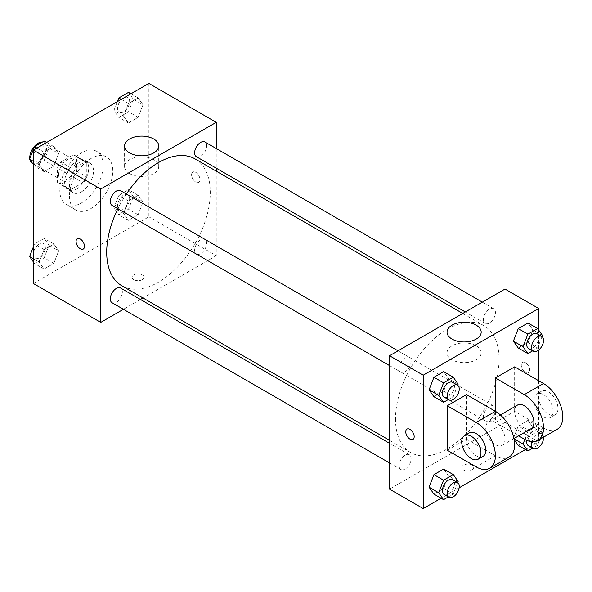 <?xml version="1.0" encoding="UTF-8"?>
<svg xmlns="http://www.w3.org/2000/svg" width="592" height="592" viewBox="0 0 592 592"><rect width="100%" height="100%" fill="white"/><g stroke="black" fill="none" stroke-linecap="round" stroke-linejoin="round"><path stroke-width="0.44" stroke-dasharray="2.96 2.22" d="M29.785 158.693A11.914 6.875 120 0 0 29.926 159.64M32.212 163.214A11.914 6.875 120 0 0 44.126 156.34A11.914 6.875 120 0 0 44.126 142.583A11.914 6.875 120 0 0 42.424 142.05M58.623 174.433A11.914 6.875 120 0 0 61.094 179.887A11.914 6.875 120 0 0 73.001 173.012A11.914 6.875 120 0 0 73.001 159.255A11.914 6.875 120 0 0 63.825 162.445A11.914 6.875 120 0 0 58.623 174.433M60.872 162.023L73.223 154.889A16.169 9.339 120 0 1 75.132 155.563A16.169 9.339 120 0 1 76.671 156.887L76.671 171.14A16.169 9.339 120 0 1 73.223 177.119L60.872 184.253A16.169 9.339 120 0 1 58.963 183.579A16.169 9.339 120 0 1 57.424 182.255L57.424 168.002A16.169 9.339 120 0 1 60.872 162.023L70.5 167.58L82.843 160.447L73.223 154.889M73.223 177.119L82.843 182.676L70.5 189.81L60.872 184.253M57.424 182.255L67.044 187.812L67.044 173.56L57.424 168.002M67.044 187.812A16.169 9.339 120 0 0 68.591 189.137A16.169 9.339 120 0 0 70.5 189.81M82.843 182.676A16.169 9.339 120 0 0 86.299 176.697L76.671 171.14M82.843 160.447A16.169 9.339 120 0 1 84.76 161.12A16.169 9.339 120 0 1 86.299 162.445L86.299 176.697M70.5 167.58A16.169 9.339 120 0 0 67.044 173.56M76.671 189.018A17.013 9.827 -60 0 1 68.169 189.862A17.013 9.827 -60 0 1 68.161 170.215A17.013 9.827 -60 0 1 85.181 160.395A17.013 9.827 -60 0 1 87.786 174.026A17.013 9.827 -60 0 1 76.671 189.018M81.489 191.801A17.013 9.827 120 0 0 92.604 176.808A17.013 9.827 120 0 0 89.991 163.17A17.013 9.827 120 0 0 76.879 167.728A17.013 9.827 120 0 0 69.456 184.852A17.013 9.827 120 0 0 72.979 192.644A17.013 9.827 120 0 0 81.489 191.801M86.299 162.445L76.671 156.887M59.829 190.409A30.629 17.686 120 0 0 66.171 204.432A30.629 17.686 120 0 0 96.799 186.746A30.629 17.686 120 0 0 96.799 151.382A30.629 17.686 120 0 0 73.201 159.588A30.629 17.686 120 0 0 59.829 190.409M69.456 195.967A30.629 17.686 120 0 0 75.798 209.99A30.629 17.686 120 0 0 106.427 192.304A30.629 17.686 120 0 0 106.427 156.939A30.629 17.686 120 0 0 82.821 165.146A30.629 17.686 120 0 0 69.456 195.967M142.998 202.19L138.136 214.726L128.412 220.342L123.543 213.423L128.412 200.888L138.136 195.271L142.998 202.19L138.136 214.726L128.412 220.342L123.543 213.423L128.412 200.888L138.136 195.271L142.998 202.19L133.37 196.633L128.508 209.168L118.785 214.785L113.923 207.866L118.785 195.33L128.508 189.714L133.37 196.633M142.998 104.828L138.136 117.357L128.412 122.973L123.543 116.054L128.412 103.519L138.136 97.909L142.998 104.828L138.136 117.357L128.412 122.973L123.543 116.054L128.412 103.519L138.136 97.909L142.998 104.828L133.37 99.271L128.508 111.799L118.785 117.416L113.923 110.497L117.364 101.617M148.866 83.428L148.866 216.813L33.359 283.494M58.675 250.875L53.813 263.403L44.089 269.02L39.227 262.101L44.089 249.572L53.813 243.956L58.675 250.875L53.813 263.403L44.089 269.02L39.227 262.101L44.089 249.572L53.813 243.956L58.675 250.875L49.047 245.317L44.185 257.846L34.462 263.462L33.359 261.893M58.675 153.506L53.813 166.041L44.089 171.658L39.227 164.739L44.089 152.203L53.813 146.587L58.675 153.506L53.813 166.041L44.089 171.658L39.227 164.739L44.089 152.203L53.813 146.587L58.675 153.506L49.047 147.948L44.185 160.484L34.462 166.1L33.359 164.524M216.243 171.14L216.243 255.707L148.866 216.813M216.243 255.707L143.012 297.991M140.43 299.478L123.417 309.305M133.829 279.676A5.957 3.441 0 0 0 140.319 280.423A5.957 3.441 0 0 0 143.997 277.248A5.957 3.441 0 0 0 138.04 273.807A5.957 3.441 0 0 0 132.083 277.248A5.957 3.441 0 0 0 133.829 279.676A5.957 3.441 0 0 0 140.319 280.416A5.957 3.441 0 0 0 143.997 277.241A5.957 3.441 0 0 0 138.04 273.8A5.957 3.441 0 0 0 132.083 277.241A5.957 3.441 0 0 0 133.829 279.676M121.871 285.788A73.238 42.284 120 0 0 195.108 243.504A73.238 42.284 120 0 0 195.108 158.937M126.377 193.998A73.238 42.284 120 0 0 117.867 208.732M216.243 148.518L216.243 168.165M196.396 156.71A8.51 4.914 120 0 0 204.906 151.796A8.51 4.914 120 0 0 204.906 141.976M194.635 250.179A8.51 4.914 120 0 0 196.396 254.072A8.51 4.914 120 0 0 204.906 249.165A8.51 4.914 120 0 0 204.906 239.338A8.51 4.914 120 0 0 198.35 241.617A8.51 4.914 120 0 0 194.635 250.179M112.08 302.756A8.51 4.914 120 0 0 120.583 297.843A8.51 4.914 120 0 0 120.583 288.023M120.583 190.654A8.51 4.914 -60 0 1 122.344 194.553A8.51 4.914 -60 0 1 118.637 203.115A8.51 4.914 -60 0 1 112.08 205.394M191.579 174.781A5.957 3.441 -120 0 0 194.183 180.775A5.957 3.441 -120 0 0 198.771 182.373A5.957 3.441 -120 0 0 198.771 175.491A5.957 3.441 -120 0 0 192.814 172.057A5.957 3.441 -120 0 0 191.579 174.781A5.957 3.441 -120 0 0 194.176 180.775A5.957 3.441 -120 0 0 198.764 182.373A5.957 3.441 -120 0 0 198.764 175.498A5.957 3.441 -120 0 0 192.814 172.057A5.957 3.441 -120 0 0 191.579 174.781M77.308 238.746L77.308 238.739A5.957 3.441 60 0 1 81.903 240.337A5.957 3.441 60 0 1 84.501 246.331A5.957 3.441 60 0 1 83.265 249.054L83.265 249.062M129.574 173.597A17.072 9.857 180 0 1 124.579 166.626A17.072 9.857 180 0 1 141.643 156.769A17.072 9.857 180 0 1 158.715 166.626A17.072 9.857 180 0 1 148.178 175.728A17.072 9.857 180 0 1 129.574 173.597M395.478 418.981A73.238 42.284 120 0 0 410.641 452.51A73.238 42.284 120 0 0 483.879 410.226A73.238 42.284 120 0 0 483.879 325.659A73.238 42.284 120 0 0 427.446 345.284A73.238 42.284 120 0 0 395.478 418.981M411.114 361.268A8.51 4.914 -60 0 1 407.407 369.83A8.51 4.914 -60 0 1 400.851 372.109A8.51 4.914 -60 0 1 400.851 362.289A8.51 4.914 -60 0 1 409.353 357.376A8.51 4.914 -60 0 1 411.114 361.268M483.405 416.901A8.51 4.914 120 0 0 485.166 420.794A8.51 4.914 120 0 0 493.676 415.88A8.51 4.914 120 0 0 493.676 406.06A8.51 4.914 120 0 0 487.12 408.339A8.51 4.914 120 0 0 483.405 416.901M399.082 465.586A8.51 4.914 120 0 0 400.851 469.478A8.51 4.914 120 0 0 409.353 464.565A8.51 4.914 120 0 0 409.353 454.745A8.51 4.914 120 0 0 402.797 457.024A8.51 4.914 120 0 0 399.082 465.586M483.405 319.532A8.51 4.914 120 0 0 485.166 323.432A8.51 4.914 120 0 0 493.676 318.518A8.51 4.914 120 0 0 493.676 308.691A8.51 4.914 120 0 0 487.12 310.97A8.51 4.914 120 0 0 483.405 319.532M505.013 422.429L389.506 489.118L505.013 422.429L505.013 289.051L505.013 422.429L538.705 441.884L525.422 449.55M44.185 141.029L49.047 147.948M33.307 157.035A8.51 4.914 120 0 0 35.069 160.935A8.51 4.914 120 0 0 43.579 156.022A8.51 4.914 120 0 0 43.579 146.194A8.51 4.914 120 0 0 37.022 148.474A8.51 4.914 120 0 0 33.307 157.035M53.813 166.041L44.185 160.484M44.089 171.658L34.462 166.1M39.227 164.739L33.359 161.35M44.089 152.203L36.919 148.067M53.813 146.587L46.642 142.45M33.27 157.013A8.51 4.914 120 0 0 35.032 160.913A8.51 4.914 120 0 0 43.542 155.999A8.51 4.914 120 0 0 43.542 146.172A8.51 4.914 120 0 0 36.985 148.451A8.51 4.914 120 0 0 33.27 157.013M128.508 92.352L133.37 99.271M117.63 108.358A8.51 4.914 120 0 0 119.392 112.251A8.51 4.914 120 0 0 127.902 107.337A8.51 4.914 120 0 0 127.902 97.517A8.51 4.914 120 0 0 121.345 99.796A8.51 4.914 120 0 0 117.63 108.358M138.136 117.357L128.508 111.799M128.412 122.973L118.785 117.416M123.543 116.054L113.923 110.497M128.412 103.519L121.242 99.382M138.136 97.909L130.965 93.765M117.593 108.336A8.51 4.914 120 0 0 119.355 112.228A8.51 4.914 120 0 0 127.865 107.315A8.51 4.914 120 0 0 127.865 97.495A8.51 4.914 120 0 0 121.308 99.774A8.51 4.914 120 0 0 117.593 108.336M33.359 246.864L34.462 244.015L44.185 238.398L49.047 245.317M33.307 254.405A8.51 4.914 120 0 0 35.069 258.297A8.51 4.914 120 0 0 43.579 253.383A8.51 4.914 120 0 0 43.579 243.564A8.51 4.914 120 0 0 37.022 245.843A8.51 4.914 120 0 0 33.307 254.405M53.813 263.403L44.185 257.846M44.089 269.02L34.462 263.462M39.227 262.101L33.359 258.711M44.089 249.572L34.462 244.015M53.813 243.956L44.185 238.398M33.27 254.382A8.51 4.914 120 0 0 35.032 258.275A8.51 4.914 120 0 0 43.542 253.361A8.51 4.914 120 0 0 43.542 243.541A8.51 4.914 120 0 0 36.985 245.821A8.51 4.914 120 0 0 33.27 254.382M117.63 205.72A8.51 4.914 120 0 0 119.392 209.62A8.51 4.914 120 0 0 127.902 204.706A8.51 4.914 120 0 0 127.902 194.879A8.51 4.914 120 0 0 121.345 197.158A8.51 4.914 120 0 0 117.63 205.72M138.136 214.726L128.508 209.168M128.412 220.342L118.785 214.785M123.543 213.423L113.923 207.866M128.412 200.888L118.785 195.33M138.136 195.271L128.508 189.714M117.593 205.698A8.51 4.914 120 0 0 119.355 209.598A8.51 4.914 120 0 0 127.865 204.684A8.51 4.914 120 0 0 127.865 194.857A8.51 4.914 120 0 0 121.308 197.136A8.51 4.914 120 0 0 117.593 205.698M457.69 385.296L453.28 396.67L448.329 399.526M444.163 397.121A8.51 4.914 120 0 0 452.673 392.207A8.51 4.914 120 0 0 452.673 382.38M458.141 384.134L448.514 378.577L443.652 391.112L433.929 396.729L443.652 391.112L453.28 396.67M448.514 378.577L443.652 371.658L448.514 378.577L443.652 391.112M542.013 336.611L537.603 347.985L532.652 350.841M528.486 348.436A8.51 4.914 120 0 0 536.988 343.523A8.51 4.914 120 0 0 536.988 333.703M542.464 335.457L532.837 329.899L527.975 342.428L518.252 348.044L527.975 342.428L537.603 347.985M532.837 329.899L527.975 322.98L532.837 329.899L527.975 342.428M457.69 482.658L453.28 494.039L448.329 496.895M444.163 494.483A8.51 4.914 120 0 0 452.673 489.577A8.51 4.914 120 0 0 452.673 479.749M458.141 481.503L448.514 475.946L443.652 488.481L433.929 494.091L443.652 488.481L453.28 494.039M448.514 475.946L443.652 469.027L448.514 475.946L443.652 488.481M524.815 439.405L527.872 431.516L537.603 425.9L542.464 432.819L537.603 445.354L532.652 448.211M528.486 445.806A8.51 4.914 120 0 0 536.988 440.892A8.51 4.914 120 0 0 536.988 431.065A8.51 4.914 120 0 0 531.024 432.759A8.51 4.914 120 0 0 526.85 440.396M542.464 432.819L532.837 427.261L527.975 439.797L518.252 445.413L527.975 439.797L537.603 445.354M514.056 438.879L513.39 438.494L514.196 439.641L513.39 438.494L518.252 425.959L527.975 420.342L532.837 427.261L527.975 439.797M527.872 431.516L518.252 425.959L527.975 420.342L532.837 427.261M537.603 425.9L527.975 420.342M543.545 437.177A8.51 4.914 120 0 0 541.806 433.847A8.51 4.914 120 0 0 532.016 441.699M412.942 439.397A5.957 3.441 -120 0 0 412.942 439.39A5.957 3.441 -120 0 0 412.942 432.515A5.957 3.441 -120 0 0 406.985 429.074A5.957 3.441 -120 0 0 406.985 429.082L406.985 429.074M476.175 345.824A17.072 9.857 0 0 0 457.572 343.693A17.072 9.857 0 0 0 447.034 352.795A17.072 9.857 0 0 0 464.106 362.652A17.072 9.857 0 0 0 481.178 352.795A17.072 9.857 0 0 0 476.175 345.824M525.467 362.689A5.957 3.441 -120 0 0 522.492 362.393A5.957 3.441 -120 0 0 522.492 369.267A5.957 3.441 -120 0 0 528.449 372.708A5.957 3.441 -120 0 0 529.359 367.935A5.957 3.441 -120 0 0 525.467 362.689A5.957 3.441 60 0 1 529.359 367.935A5.957 3.441 60 0 1 528.441 372.708A5.957 3.441 60 0 1 522.484 369.267A5.957 3.441 60 0 1 522.484 362.393A5.957 3.441 60 0 1 525.467 362.689M538.705 330.107L538.705 349.998M538.705 380.752L538.705 441.884M471.928 470.011A5.957 3.441 0 0 0 473.667 467.584A5.957 3.441 0 0 0 467.717 464.143A5.957 3.441 0 0 0 461.76 467.584A5.957 3.441 0 0 0 465.438 470.758A5.957 3.441 0 0 0 471.928 470.011A5.957 3.441 180 0 1 465.438 470.758A5.957 3.441 180 0 1 461.76 467.576A5.957 3.441 180 0 1 467.717 464.143A5.957 3.441 180 0 1 473.667 467.576A5.957 3.441 180 0 1 471.928 470.011M459.133 487.823L441.099 498.235M513.39 438.494L518.252 425.959M557.131 429.333A27.225 15.718 60 0 1 543.515 427.986L514.64 411.314L495.393 422.429L495.393 411.314M514.64 411.314L514.64 366.855M447.263 450.216L466.511 439.101L466.511 394.642M505.013 439.101A13.616 7.859 60 0 1 502.194 445.332A13.616 7.859 60 0 1 488.585 437.473A13.616 7.859 60 0 1 488.585 421.756A13.616 7.859 60 0 1 499.071 425.404A13.616 7.859 60 0 1 505.013 439.101M466.511 439.101L495.393 455.773A27.225 15.718 -120 0 0 509.002 457.12M531.076 428.66A13.616 7.859 60 0 1 517.46 420.801A13.616 7.859 60 0 1 517.46 405.083M518.629 435.845L495.393 422.429M482.946 456.447A13.616 7.859 60 0 1 469.33 448.588A13.616 7.859 60 0 1 469.33 432.87M533.895 400.199A13.616 7.859 60 0 1 536.715 393.969A13.616 7.859 60 0 1 550.323 401.827A13.616 7.859 60 0 1 550.323 417.545A13.616 7.859 60 0 1 539.837 413.897A13.616 7.859 60 0 1 533.895 400.199M538.705 397.424A13.616 7.859 -120 0 0 544.647 411.122A13.616 7.859 -120 0 0 555.141 414.77A13.616 7.859 -120 0 0 555.141 399.052A13.616 7.859 -120 0 0 541.525 391.186A13.616 7.859 -120 0 0 538.705 397.424M495.393 455.773L476.138 466.888M543.515 427.986L524.268 439.101M32.59 163.429L61.094 179.887M44.126 142.583L73.001 159.255M89.991 163.17L85.181 160.395M72.979 192.644L68.169 189.862M84.76 161.12L75.132 155.563M68.591 189.137L58.963 183.579M106.427 156.939L96.799 151.382M75.798 209.99L66.171 204.432M158.715 166.626L158.715 145.95M124.579 166.626L124.579 145.95M483.879 325.659L462.744 313.457M410.641 452.51L389.506 440.307M389.506 365.567L400.851 372.109M398.016 350.827L409.353 357.376M493.676 406.06L204.906 239.338M485.166 420.794L196.396 254.072M409.353 454.745L389.506 443.282M400.851 469.478L389.506 462.929M493.676 308.691L482.339 302.149M485.166 323.432L465.319 311.969M541.806 433.847L536.988 431.065M447.034 332.119L447.034 352.795M481.178 332.119L481.178 352.795M502.194 445.332L513.989 438.524M488.585 421.756L500.373 414.948M541.525 391.186L536.715 393.969M555.141 414.77L550.323 417.545"/><path stroke-width="0.89" d="M42.424 142.05A11.914 6.875 120 0 0 33.981 146.883A11.914 6.875 120 0 0 29.748 157.761A11.914 6.875 120 0 0 29.785 158.693M29.926 159.64A11.914 6.875 120 0 0 32.212 163.214L32.59 163.429M123.417 309.305L100.736 322.396L33.359 283.494L33.359 150.116L148.866 83.428L216.243 122.329L216.243 148.518M143.012 297.991L140.43 299.478M117.867 208.732A73.238 42.284 120 0 0 106.708 252.266A73.238 42.284 120 0 0 121.871 285.788L389.506 440.307M462.744 313.457L195.108 158.937A73.238 42.284 120 0 0 126.377 193.998M216.243 168.165L216.243 171.14M100.736 322.396L100.736 189.018L216.243 122.329M482.339 302.149L204.906 141.976A8.51 4.914 120 0 0 198.35 144.256A8.51 4.914 120 0 0 194.635 152.817A8.51 4.914 120 0 0 196.396 156.71L465.319 311.969M389.506 443.282L120.583 288.023A8.51 4.914 120 0 0 114.027 290.302A8.51 4.914 120 0 0 110.312 298.864A8.51 4.914 120 0 0 112.08 302.756L389.506 462.929M389.506 365.567L112.08 205.394A8.51 4.914 -60 0 1 112.08 195.567A8.51 4.914 -60 0 1 120.583 190.654L398.016 350.827M100.736 189.018L33.359 150.116M129.574 152.921A17.072 9.857 180 0 1 124.579 145.95A17.072 9.857 180 0 1 141.643 136.093A17.072 9.857 180 0 1 158.715 145.95A17.072 9.857 180 0 1 148.178 155.06A17.072 9.857 180 0 1 129.574 152.921M84.493 246.331A5.957 3.441 60 0 1 83.265 249.062A5.957 3.441 60 0 1 77.308 245.621A5.957 3.441 60 0 1 77.308 238.746A5.957 3.441 60 0 1 81.896 240.337A5.957 3.441 60 0 1 84.493 246.331M83.265 249.054A5.957 3.441 60 0 1 77.308 245.621A5.957 3.441 60 0 1 77.308 238.739M441.099 498.235L423.199 508.572L389.506 489.118L389.506 355.74L505.013 289.051L538.705 308.506L538.705 330.107M33.359 164.524L29.6 159.181L34.462 146.646L44.185 141.029L46.642 142.45M33.359 161.35L29.6 159.181M36.919 148.067L34.462 146.646M117.364 101.617L118.785 97.961L128.508 92.352L130.965 93.765M121.242 99.382L118.785 97.961M33.359 261.893L29.6 256.543L33.359 246.864M33.359 258.711L29.6 256.543M448.329 399.526L443.556 402.286L438.694 395.367L443.556 382.832L453.28 377.215L458.141 384.134L457.69 385.296M457.483 385.163L452.673 382.38A8.51 4.914 120 0 0 446.116 384.659A8.51 4.914 120 0 0 442.402 393.221A8.51 4.914 120 0 0 444.163 397.121L448.973 399.896A8.51 4.914 120 0 0 457.483 394.99A8.51 4.914 120 0 0 457.483 385.163A8.51 4.914 120 0 0 450.926 387.442A8.51 4.914 120 0 0 447.212 396.004A8.51 4.914 120 0 0 448.973 399.896M443.556 402.286L433.929 396.729L429.067 389.81L433.929 377.274L443.652 371.658L453.28 377.215M438.694 395.367L429.067 389.81L433.929 377.274L443.652 371.658M443.556 382.832L433.929 377.274M532.652 350.841L527.872 353.602L523.01 346.683L527.872 334.154L537.603 328.538L542.464 335.457L542.013 336.611M541.806 336.478L536.988 333.703A8.51 4.914 120 0 0 530.432 335.982A8.51 4.914 120 0 0 526.725 344.544A8.51 4.914 120 0 0 528.486 348.436L533.296 351.219A8.51 4.914 120 0 0 541.806 346.305A8.51 4.914 120 0 0 541.806 336.478A8.51 4.914 120 0 0 535.249 338.757A8.51 4.914 120 0 0 531.535 347.319A8.51 4.914 120 0 0 533.296 351.219M527.872 353.602L518.252 348.044L513.39 341.125L518.252 328.597L527.975 322.98L537.603 328.538M523.01 346.683L513.39 341.125L518.252 328.597L527.975 322.98M527.872 334.154L518.252 328.597M448.329 496.895L443.556 499.648L438.694 492.729L443.556 480.201L453.28 474.584L458.141 481.503L457.69 482.658M457.483 482.524L452.673 479.749A8.51 4.914 120 0 0 446.116 482.029A8.51 4.914 120 0 0 442.402 490.59A8.51 4.914 120 0 0 444.163 494.483L448.973 497.265A8.51 4.914 120 0 0 457.483 492.352A8.51 4.914 120 0 0 457.483 482.524A8.51 4.914 120 0 0 450.926 484.811A8.51 4.914 120 0 0 447.212 493.373A8.51 4.914 120 0 0 448.973 497.265M443.556 499.648L433.929 494.091L429.067 487.172L433.929 474.643L443.652 469.027L453.28 474.584M438.694 492.729L429.067 487.172L433.929 474.643L443.652 469.027M443.556 480.201L433.929 474.643M532.652 448.211L527.872 450.971L523.01 444.052L524.815 439.405M526.85 440.396A8.51 4.914 120 0 0 526.725 441.906A8.51 4.914 120 0 0 528.486 445.806L533.296 448.581A8.51 4.914 120 0 0 540.082 446.057A8.51 4.914 120 0 0 543.545 437.177M527.872 450.971L518.252 445.413L514.196 439.641L518.252 445.413M523.01 444.052L514.056 438.879M532.016 441.699A8.51 4.914 120 0 0 531.535 444.688A8.51 4.914 120 0 0 533.296 448.581M406.985 429.082A5.957 3.441 60 0 1 412.935 432.515A5.957 3.441 60 0 1 412.935 439.397A5.957 3.441 60 0 1 409.96 439.101A5.957 3.441 60 0 1 406.068 433.855A5.957 3.441 60 0 1 406.985 429.082A5.957 3.441 -120 0 0 406.075 433.855A5.957 3.441 -120 0 0 409.967 439.101A5.957 3.441 -120 0 0 412.942 439.397M423.199 508.572L423.199 375.187L389.506 355.74L505.013 289.051M389.506 489.118L389.506 355.74M476.175 325.156A17.072 9.857 180 0 1 481.178 332.119A17.072 9.857 180 0 1 464.106 341.976A17.072 9.857 180 0 1 447.034 332.119A17.072 9.857 180 0 1 457.572 323.017A17.072 9.857 180 0 1 476.175 325.156M423.199 375.187L538.705 308.506M538.705 349.998L538.705 380.752M525.422 449.55L459.133 487.823M518.252 348.044L513.39 341.125M433.929 396.729L429.067 389.81M433.929 494.091L429.067 487.172M447.263 405.757L476.138 422.429A27.225 15.718 60 0 1 493.928 446.42A27.225 15.718 60 0 1 489.754 468.235A27.225 15.718 60 0 1 476.138 466.888L447.263 450.216L447.263 405.757L466.511 394.642L495.393 411.314L495.393 377.97L514.64 366.855L543.515 383.527A27.225 15.718 60 0 1 561.305 407.518A27.225 15.718 60 0 1 557.131 429.333L537.876 440.448A27.225 15.718 60 0 1 524.268 439.101L518.629 435.845M489.754 468.235L509.002 457.12A27.225 15.718 -120 0 0 513.175 435.305A27.225 15.718 -120 0 0 495.393 411.314L476.138 422.429M500.373 414.948L517.46 405.083A13.616 7.859 60 0 1 527.953 408.732A13.616 7.859 60 0 1 533.895 422.429A13.616 7.859 60 0 1 531.076 428.66L513.989 438.524M543.515 383.527L524.268 394.642L495.393 377.97M524.268 394.642A27.225 15.718 60 0 1 542.05 418.633A27.225 15.718 60 0 1 537.876 440.448M464.52 435.645L469.33 432.87A13.616 7.859 60 0 1 479.823 436.519A13.616 7.859 60 0 1 485.766 450.216A13.616 7.859 60 0 1 482.946 456.447L478.129 459.229A13.616 7.859 60 0 1 464.52 451.37A13.616 7.859 60 0 1 464.52 435.645A13.616 7.859 60 0 1 475.006 439.294A13.616 7.859 60 0 1 480.948 452.998A13.616 7.859 60 0 1 478.129 459.229"/></g></svg>

